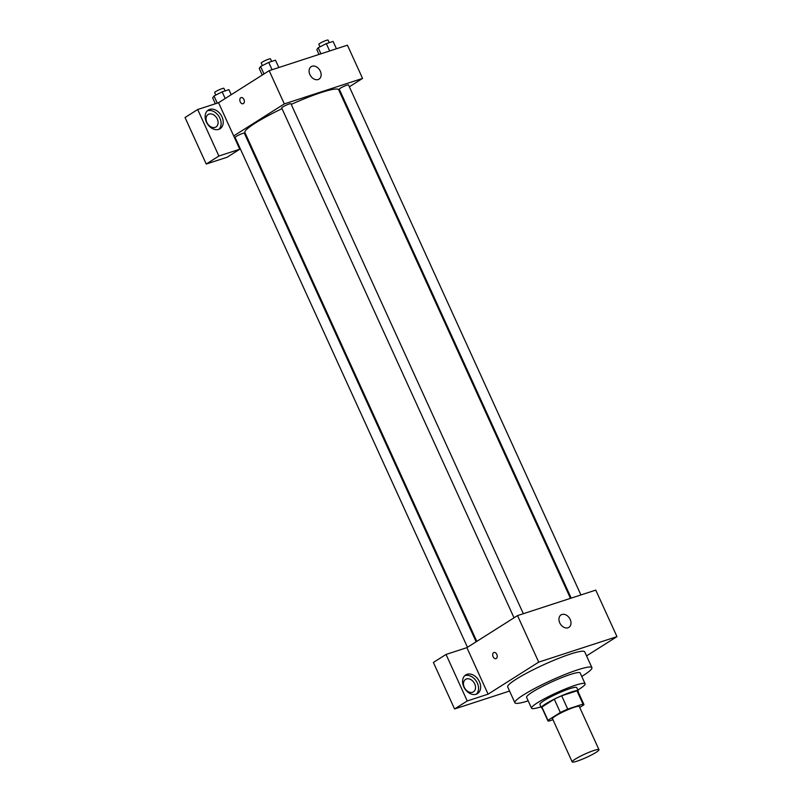 <?xml version="1.0" encoding="UTF-8"?>
<svg xmlns="http://www.w3.org/2000/svg" width="802" height="802" viewBox="0 0 802 802"><rect width="100%" height="100%" fill="white"/><g stroke="black" fill="none" stroke-linecap="round" stroke-linejoin="round"><path stroke-width="1.2" d="M596.006 752.396A14.717 1.835 -24.5 0 1 581.46 759.554A14.717 1.835 -24.5 0 1 572.177 761.9A14.717 1.835 -24.5 0 1 584.808 754.121A14.717 1.835 -24.5 0 1 598.974 749.69A14.717 1.835 -24.5 0 1 596.006 752.396M572.177 761.9L552.498 718.702A14.717 1.835 -24.5 0 1 565.129 710.933A14.717 1.835 -24.5 0 1 579.285 706.492L598.974 749.69M547.896 720.798L541.841 707.504A19.769 2.466 -24.5 0 1 541.901 707.053L554.282 699.214A19.769 2.466 -24.5 0 1 561.671 695.795L576.979 690.813L583.034 704.096L567.726 709.088A19.769 2.466 -24.5 0 0 560.337 712.507L547.966 720.336A19.769 2.466 -24.5 0 0 547.896 720.798A19.769 2.466 -24.5 0 0 548.748 721.098L552.959 719.725M579.716 707.454L583.816 704.858A19.769 2.466 -24.5 0 0 583.876 704.397A19.769 2.466 -24.5 0 0 583.034 704.096M576.979 690.813A19.769 2.466 -24.5 0 1 577.821 691.113L583.876 704.397M578.052 691.605A20.24 2.526 155.5 0 0 578.252 690.913A20.24 2.526 155.5 0 0 558.783 697.008A20.24 2.526 155.5 0 0 541.41 707.705A20.24 2.526 155.5 0 0 542.062 707.996M541.41 707.705L539.896 704.377A20.24 2.526 -24.5 0 1 557.27 693.69A20.24 2.526 -24.5 0 1 576.738 687.595L578.252 690.913M561.671 695.795L567.726 709.088M541.901 707.053L547.966 720.336M554.282 699.214L560.337 712.507M577.841 690.021A29.443 3.669 155.5 0 0 585.109 683.775A29.443 3.669 155.5 0 0 556.799 692.647A29.443 3.669 155.5 0 0 531.525 708.196A29.443 3.669 155.5 0 0 541.009 706.803M585.109 683.775L580.187 672.978A29.443 3.669 155.5 0 0 551.876 681.84A29.443 3.669 155.5 0 0 526.603 697.399L531.525 708.196M581.761 676.427A42.326 5.283 155.5 0 0 591.906 667.635A42.326 5.283 155.5 0 0 551.205 680.387A42.326 5.283 155.5 0 0 514.884 702.742A42.326 5.283 155.5 0 0 528.177 700.848M514.884 702.742L507.686 686.953A42.326 5.283 -24.5 0 1 544.017 664.597A42.326 5.283 -24.5 0 1 584.718 651.856L591.906 667.635M509.561 691.053L454.574 708.968L433.381 662.452L446.032 654.442L466.894 647.645L488.097 694.161L467.225 700.958L454.574 708.968M586.553 655.886L616.969 636.638L538.713 662.131L488.097 694.161M496.809 654.402A3.218 2.145 72 0 1 495.957 658.632A3.218 2.145 72 0 1 492.919 656.236A3.218 2.145 72 0 1 493.962 652.507A3.218 2.145 72 0 1 496.809 654.402M616.969 636.638L595.766 590.112L517.511 615.605L466.894 647.645M517.511 615.605L538.713 662.131M559.746 622.833A7.358 5.413 -122.3 0 1 561.029 614.923A7.358 5.413 -122.3 0 1 569.54 618.242A7.358 5.413 -122.3 0 1 568.899 627.354A7.358 5.413 -122.3 0 1 559.746 622.833M467.225 700.958L446.032 654.442M476.147 694.241A11.038 8.11 -122.3 0 1 464.238 687.735A11.038 8.11 -122.3 0 1 465.701 674.943A11.038 8.11 -122.3 0 1 478.463 679.936A11.038 8.11 -122.3 0 1 477.511 693.6A11.038 8.11 -122.3 0 1 476.147 694.241M476.388 694.161A11.038 8.11 57.7 0 0 476.358 681.269A11.038 8.11 57.7 0 0 464.719 675.725M464.278 687.304A7.358 5.413 -122.3 0 1 465.561 679.384A7.358 5.413 -122.3 0 1 474.714 683.905A7.358 5.413 -122.3 0 1 473.431 691.825A7.358 5.413 -122.3 0 1 464.278 687.304M493.972 652.507A3.218 2.145 -108 0 0 492.919 656.236A3.218 2.145 -108 0 0 495.967 658.632M476.809 641.369L244.921 132.551A51.528 6.426 -24.5 0 1 282.003 108.671M291.216 104.39A51.528 6.426 -24.5 0 1 338.695 89.814L570.453 598.362M580.929 594.954L348.509 84.962A5.083 0.632 155.5 0 0 345.301 85.764A5.083 0.632 155.5 0 0 340.289 88.24A5.083 0.632 155.5 0 0 339.266 89.172L571.204 598.122M467.466 647.284L235.106 137.403A5.083 0.632 -24.5 0 1 239.467 134.726A5.083 0.632 -24.5 0 1 244.349 133.192L476.137 641.801M514.032 617.811L281.672 107.929A5.083 0.632 -24.5 0 1 286.033 105.252A5.083 0.632 -24.5 0 1 290.915 103.719L523.335 613.71M246.364 135.698L245.602 135.949M235.888 139.117L235.247 139.327M340.008 92.691L340.68 92.27M349.341 86.786L362.564 78.416L284.309 103.909L233.703 135.939L239.758 149.232L218.886 156.029L197.693 109.513L218.555 102.716L233.703 135.939M239.758 149.232L227.106 157.242L206.234 164.039L185.031 117.523L197.693 109.513M217.292 119.037A7.358 5.413 -122.3 0 1 216.009 126.957A7.358 5.413 -122.3 0 1 206.856 122.435A7.358 5.413 -122.3 0 1 208.139 114.516A7.358 5.413 -122.3 0 1 217.292 119.037M218.956 129.292A11.038 8.11 57.7 0 0 218.926 116.4A11.038 8.11 57.7 0 0 207.287 110.856M218.725 129.373A11.038 8.11 -122.3 0 1 206.806 122.866A11.038 8.11 -122.3 0 1 208.279 110.074A11.038 8.11 -122.3 0 1 221.041 115.067A11.038 8.11 -122.3 0 1 220.089 128.731A11.038 8.11 -122.3 0 1 218.725 129.373M218.886 156.029L206.234 164.039M362.564 78.416L347.426 45.183L269.171 70.676L218.555 102.716M309.893 74.586A7.358 5.413 -122.3 0 1 311.176 66.666A7.358 5.413 -122.3 0 1 319.687 69.995A7.358 5.413 -122.3 0 1 319.046 79.107A7.358 5.413 -122.3 0 1 309.893 74.586M269.171 70.676L284.309 103.909M243.928 99.498A3.218 2.145 72 0 1 243.076 103.729A3.218 2.145 72 0 1 240.039 101.333A3.218 2.145 72 0 1 241.081 97.603A3.218 2.145 72 0 1 243.928 99.498M241.081 97.603A3.218 2.145 -108 0 0 240.039 101.333A3.218 2.145 -108 0 0 243.076 103.729M336.439 48.762L333.091 41.423L326.314 43.629L318.183 47.739L316.82 49.634L319.016 54.436M318.183 47.739L320.95 53.814M326.314 43.629L329.662 50.967M319.968 46.837L318.825 44.31A5.083 0.632 -24.5 0 1 323.186 41.634A5.083 0.632 -24.5 0 1 328.068 40.1L329.241 42.676M278.845 67.528L275.497 60.18L268.72 62.396L260.59 66.496L259.226 68.401L262.264 75.047M260.59 66.496L263.988 73.964M268.72 62.396L272.068 69.734M262.374 65.594L261.231 63.077A5.083 0.632 -24.5 0 1 265.582 60.391A5.083 0.632 -24.5 0 1 270.474 58.867L271.647 61.443M231.227 94.696L228.931 89.654L222.154 91.869L214.024 95.969L212.67 97.874L215.347 103.759M214.024 95.969L217.282 103.127M222.154 91.869L225.192 98.516M215.808 95.067L214.665 92.551A5.083 0.632 -24.5 0 1 219.026 89.864A5.083 0.632 -24.5 0 1 223.908 88.33L225.081 90.917"/></g></svg>
